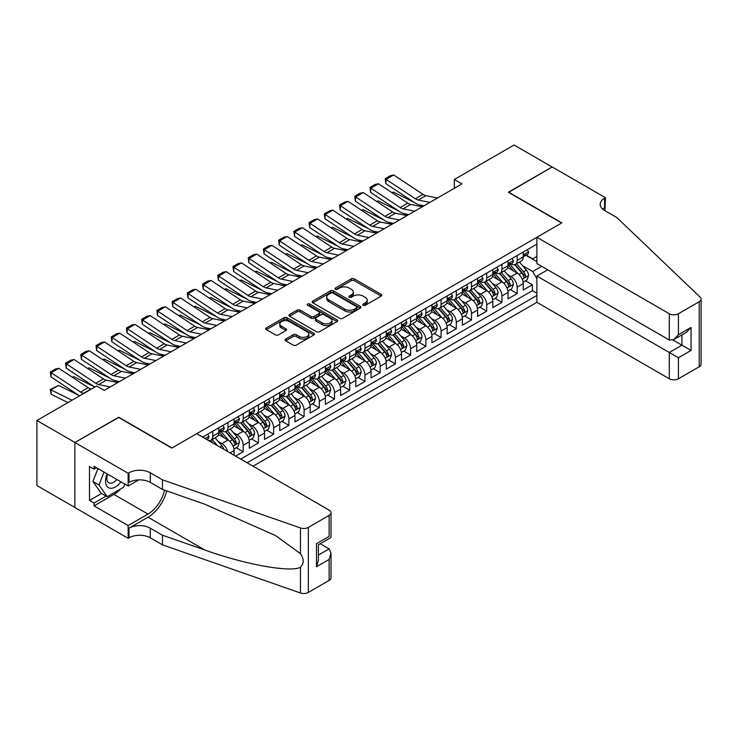 <?xml version="1.0" encoding="UTF-8"?>
<svg xmlns="http://www.w3.org/2000/svg" width="738" height="738" viewBox="0 0 738 738"><rect width="100%" height="100%" fill="white"/><g stroke="black" fill="none" stroke-linecap="round" stroke-linejoin="round"><path stroke-width="1.11" d="M363.188 305.283A1.476 0.858 0 0 0 365.282 305.283L381.149 296.113A2.113 1.218 0 0 0 381.777 295.255A2.113 1.218 0 0 0 381.149 294.388L354.258 278.863A2.113 1.218 0 0 0 351.27 278.863L335.403 288.032A1.476 0.858 0 0 0 334.969 288.632A1.476 0.858 0 0 0 335.403 289.241A1.476 0.858 0 0 0 337.497 289.241L339.545 288.051A6.762 3.902 0 0 1 349.111 288.051L351.353 289.342A6.762 3.902 0 0 1 353.327 292.11A6.762 3.902 0 0 1 351.353 294.868L349.295 296.049A1.476 0.858 0 0 0 348.862 296.658A1.476 0.858 0 0 0 349.295 297.257A1.476 0.858 0 0 0 351.389 297.257L353.437 296.076A6.762 3.902 0 0 1 363.004 296.076L365.245 297.368A6.762 3.902 0 0 1 367.22 300.126A6.762 3.902 0 0 1 365.245 302.884L363.188 304.074A1.476 0.858 0 0 0 362.755 304.674A1.476 0.858 0 0 0 363.188 305.283L363.188 304.074M285.689 339.074A2.113 1.218 0 0 0 285.071 339.932A2.113 1.218 0 0 0 285.689 340.799L293.235 345.153A2.113 1.218 0 0 0 296.224 345.153L313.853 334.978A2.113 1.218 0 0 0 314.471 334.111A2.113 1.218 0 0 0 313.853 333.253L286.962 317.727A2.113 1.218 0 0 0 283.973 317.727L266.344 327.903A2.113 1.218 0 0 0 265.726 328.761A2.113 1.218 0 0 0 266.344 329.628L275.459 334.886A2.113 1.218 0 0 0 278.447 334.886L285.984 330.532A2.113 1.218 0 0 0 286.602 329.674A2.113 1.218 0 0 0 285.984 328.807L281.464 326.196A5.655 3.266 0 0 1 279.813 323.89A5.655 3.266 0 0 1 283.3 320.873A5.655 3.266 0 0 1 289.462 321.584L307.165 331.805A5.655 3.266 0 0 1 308.816 334.111A5.655 3.266 0 0 1 305.329 337.128A5.655 3.266 0 0 1 299.176 336.417L296.224 334.711A2.113 1.218 0 0 0 293.235 334.711L285.689 339.074L285.689 340.799L293.235 336.473L293.235 334.711M118.707 417.468L74.953 442.468L36.9 420.503L36.9 485.53L74.87 507.449M118.707 417.21L171.982 447.966L561.618 223.005L508.344 192.249L552.107 166.991L514.054 145.017L454.313 179.509L454.313 188.301M36.9 420.503L96.641 386.011L104.252 390.402L461.923 183.9L454.313 179.509M339.692 318.327A2.113 1.218 0 0 0 342.681 318.327L360.31 308.152A2.113 1.218 0 0 0 360.928 307.285A2.113 1.218 0 0 0 360.31 306.427L333.419 290.901A2.113 1.218 0 0 0 330.43 290.901L312.801 301.076A2.113 1.218 0 0 0 312.183 301.943A2.113 1.218 0 0 0 312.801 302.801L339.692 318.327M308.244 305.597A1.476 0.858 0 0 1 309.739 305.809L309.739 304.056L337.081 319.84A2.113 1.218 0 0 1 337.7 320.698A2.113 1.218 0 0 1 337.081 321.565L319.453 331.74A2.113 1.218 0 0 1 316.464 331.74L289.573 316.215L289.573 314.489A2.113 1.218 0 0 0 288.955 315.347A2.113 1.218 0 0 0 289.573 316.215M289.573 314.489L297.119 310.135A2.113 1.218 0 0 1 300.108 310.135L311.012 316.427A2.113 1.218 0 0 0 314.001 316.427L319 313.539A2.113 1.218 0 0 0 319.628 312.681A2.113 1.218 0 0 0 319 311.814L307.654 305.255A1.476 0.858 0 0 1 307.22 304.656A1.476 0.858 0 0 1 308.133 303.871A1.476 0.858 0 0 1 309.739 304.056M235.597 456.13L243.208 451.739L236.289 447.745M233.3 432.579L237.119 434.783A8.607 4.972 60 0 1 243.208 445.328L249.296 441.813L249.296 448.224L258.429 442.957L251.501 438.953M248.521 423.787L252.341 425.992A8.607 4.972 60 0 1 258.429 436.536L264.518 433.021L264.518 439.442L273.65 434.165L266.722 430.171M263.743 415.005L267.562 417.21A8.607 4.972 60 0 1 273.65 427.754L279.739 424.239L279.739 430.651L288.872 425.383L281.944 421.38M278.964 406.214L282.783 408.418A8.607 4.972 60 0 1 288.872 418.963L294.96 415.448L294.96 421.868L304.093 416.592L297.165 412.597M294.185 397.422L298.004 399.636A8.607 4.972 60 0 1 304.093 410.18L310.181 406.666L310.181 413.077L319.314 407.8L312.386 403.806M309.406 388.64L313.226 390.845A8.607 4.972 60 0 1 319.314 401.389L325.403 397.874L325.403 404.286L334.535 399.018L327.607 395.014M324.619 379.849L328.447 382.053A8.607 4.972 60 0 1 334.535 392.607L340.624 389.092L340.624 395.503L349.747 390.227L342.829 386.232M339.84 371.066L343.668 373.271A8.607 4.972 60 0 1 349.747 383.815L355.836 380.301L355.836 386.712L364.969 381.445L358.05 377.441M355.061 362.275L358.88 364.48A8.607 4.972 60 0 1 364.969 375.024L371.057 371.509L371.057 377.93L380.19 372.653L373.271 368.659M370.282 353.493L374.101 355.698A8.607 4.972 60 0 1 380.19 366.242L386.278 362.727L386.278 369.138L395.411 363.871L388.483 359.867M385.504 344.701L389.323 346.906A8.607 4.972 60 0 1 395.411 357.45L401.5 353.936L401.5 360.356L410.632 355.079L403.704 351.085M400.725 335.919L404.544 338.124A8.607 4.972 60 0 1 410.632 348.668L416.721 345.153L416.721 351.565L425.854 346.297L418.926 342.294M415.946 327.128L419.765 329.332A8.607 4.972 60 0 1 425.854 339.877L431.942 336.362L431.942 342.783L441.075 337.506L434.147 333.511M431.167 318.336L434.986 320.55A8.607 4.972 60 0 1 441.075 331.094L447.163 327.58L447.163 333.991L456.296 328.714L449.368 324.72M446.389 309.554L450.208 311.759A8.607 4.972 60 0 1 456.296 322.303L462.385 318.788L462.385 325.2L471.517 319.932L464.589 315.929M461.601 300.763L465.429 302.967A8.607 4.972 60 0 1 471.517 313.521L477.606 310.006L477.606 316.418L486.729 311.141L479.811 307.146M476.822 291.98L480.65 294.185A8.607 4.972 60 0 1 486.729 304.729L492.818 301.215L492.818 307.626L501.951 302.359L495.032 298.355M492.043 283.189L495.862 285.394A8.607 4.972 60 0 1 501.951 295.938L508.039 292.423L508.039 298.844L517.172 293.567L517.172 287.156A8.607 4.972 -120 0 0 511.083 276.612L507.264 274.407M510.253 289.573L517.172 293.567M234.075 455.254L234.075 450.595A8.607 4.972 -120 0 0 227.987 440.051L218.577 434.617M227.636 451.536A8.607 4.972 60 0 0 221.898 443.566L218.079 441.361M249.296 441.813A8.607 4.972 -120 0 0 243.208 431.269L233.798 425.835M264.518 433.021A8.607 4.972 -120 0 0 258.429 422.477L249.02 417.044M279.739 424.239A8.607 4.972 -120 0 0 273.65 413.695L264.241 408.262M294.96 415.448A8.607 4.972 -120 0 0 288.872 404.904L279.462 399.47M310.181 406.666A8.607 4.972 -120 0 0 304.093 396.121L294.674 390.679M325.403 397.874A8.607 4.972 -120 0 0 319.314 387.33L309.895 381.897M340.624 389.092A8.607 4.972 -120 0 0 334.535 378.539L325.117 373.105M355.836 380.301A8.607 4.972 -120 0 0 349.747 369.756L340.338 364.323M371.057 371.509A8.607 4.972 -120 0 0 364.969 360.965L355.559 355.531M386.278 362.727A8.607 4.972 -120 0 0 380.19 352.183L370.78 346.749M401.5 353.936A8.607 4.972 -120 0 0 395.411 343.391L386.002 337.958M416.721 345.153A8.607 4.972 -120 0 0 410.632 334.609L401.223 329.176M431.942 336.362A8.607 4.972 -120 0 0 425.854 325.818L416.444 320.384M447.163 327.58A8.607 4.972 -120 0 0 441.075 317.036L431.656 311.593M462.385 318.788A8.607 4.972 -120 0 0 456.296 308.244L446.877 302.811M477.606 310.006A8.607 4.972 -120 0 0 471.517 299.453L462.099 294.019M492.818 301.215A8.607 4.972 -120 0 0 486.729 290.671L477.32 285.237M508.039 292.423A8.607 4.972 -120 0 0 501.951 281.879L492.541 276.446M253.033 466.195L536.886 302.312L669.301 378.76L669.301 352.487L681.93 345.19L681.93 334.904M247.092 462.772L536.886 295.458M536.886 244.14L202.646 437.108M221.824 430.872L221.898 430.918A8.607 4.972 60 0 0 226.206 431.343L232.295 427.828A8.607 4.972 -120 0 0 234.075 423.889L234.075 418.963M237.046 422.081L237.119 422.127A8.607 4.972 60 0 0 241.427 422.551L247.516 419.036A8.607 4.972 -120 0 0 249.296 415.097L249.296 410.18M252.267 413.298L252.341 413.345A8.607 4.972 60 0 0 256.649 413.769L262.737 410.254A8.607 4.972 -120 0 0 264.518 406.306L264.518 401.389M267.479 404.507L267.562 404.553A8.607 4.972 60 0 0 271.87 404.978L277.958 401.463A8.607 4.972 -120 0 0 279.739 397.524L279.739 392.598M282.7 395.716L282.783 395.762A8.607 4.972 60 0 0 287.091 396.195L293.18 392.681A8.607 4.972 -120 0 0 294.96 388.732L294.96 383.815M297.921 386.933L298.004 386.98A8.607 4.972 60 0 0 302.312 387.404L308.392 383.889A8.607 4.972 -120 0 0 310.181 379.95L310.181 375.024M313.143 378.142L313.226 378.188A8.607 4.972 60 0 0 317.524 378.622L323.613 375.107A8.607 4.972 -120 0 0 325.403 371.159L325.403 366.242M328.364 369.36L328.447 369.406A8.607 4.972 60 0 0 332.746 369.83L338.834 366.316A8.607 4.972 -120 0 0 340.624 362.376L340.624 357.45M343.585 360.568L343.668 360.614A8.607 4.972 60 0 0 347.967 361.039L354.055 357.524A8.607 4.972 -120 0 0 355.836 353.585L355.836 348.668M358.806 351.786L358.88 351.832A8.607 4.972 60 0 0 363.188 352.257L369.277 348.742A8.607 4.972 -120 0 0 371.057 344.803L371.057 339.877M374.028 342.995L374.101 343.041A8.607 4.972 60 0 0 378.409 343.465L384.498 339.95A8.607 4.972 -120 0 0 386.278 336.011L386.278 331.094M389.249 334.213L389.323 334.259A8.607 4.972 60 0 0 393.631 334.683L399.719 331.168A8.607 4.972 -120 0 0 401.5 327.22L401.5 322.303M404.461 325.421L404.544 325.467A8.607 4.972 60 0 0 408.852 325.892L414.94 322.377A8.607 4.972 -120 0 0 416.721 318.438L416.721 313.512M419.682 316.63L419.765 316.676A8.607 4.972 60 0 0 424.073 317.109L430.162 313.595A8.607 4.972 -120 0 0 431.942 309.646L431.942 304.729M434.903 307.847L434.986 307.894A8.607 4.972 60 0 0 439.294 308.318L445.374 304.803A8.607 4.972 -120 0 0 447.163 300.864L447.163 295.938M450.125 299.056L450.208 299.102A8.607 4.972 60 0 0 454.507 299.536L460.595 296.021A8.607 4.972 -120 0 0 462.385 292.073L462.385 287.156M465.346 290.274L465.429 290.32A8.607 4.972 60 0 0 469.728 290.744L475.816 287.23A8.607 4.972 -120 0 0 477.606 283.291L477.606 278.364M480.567 281.482L480.65 281.529A8.607 4.972 60 0 0 484.949 281.953L491.038 278.438A8.607 4.972 -120 0 0 492.818 274.499L492.818 269.582M495.788 272.7L495.862 272.746A8.607 4.972 60 0 0 500.17 273.171L506.259 269.656A8.607 4.972 -120 0 0 508.039 265.717L508.039 260.791M240.699 459.082L532.393 290.671L532.393 284.785L523.26 290.052L523.26 283.641A8.607 4.972 -120 0 0 517.172 273.097L507.762 267.663M511.01 263.909L511.083 263.955A8.607 4.972 -120 0 0 515.392 264.379A8.607 4.972 -120 0 0 517.172 260.44L517.172 255.523M515.392 264.379L521.48 260.865A8.607 4.972 -120 0 0 523.26 256.925L523.26 252.009M203.642 437.68L203.642 436.536M212.765 431.269L212.765 436.186A8.607 4.972 60 0 1 210.985 440.125A8.607 4.972 60 0 1 208.337 440.392M210.985 440.125L217.073 436.61A8.607 4.972 -120 0 0 218.854 432.671L218.854 427.754M227.987 422.477L227.987 427.403A8.607 4.972 60 0 1 226.206 431.343M243.208 413.695L243.208 418.612A8.607 4.972 60 0 1 241.427 422.551M258.429 404.904L258.429 409.821A8.607 4.972 60 0 1 256.649 413.769M273.65 396.112L273.65 401.038A8.607 4.972 60 0 1 271.87 404.978M288.872 387.33L288.872 392.247A8.607 4.972 60 0 1 287.091 396.195M304.093 378.539L304.093 383.465A8.607 4.972 60 0 1 302.312 387.404M319.314 369.756L319.314 374.673A8.607 4.972 60 0 1 317.524 378.622M334.535 360.965L334.535 365.891A8.607 4.972 60 0 1 332.746 369.83M349.747 352.183L349.747 357.1A8.607 4.972 60 0 1 347.967 361.039M364.969 343.391L364.969 348.318A8.607 4.972 60 0 1 363.188 352.257M380.19 334.609L380.19 339.526A8.607 4.972 60 0 1 378.409 343.465M395.411 325.818L395.411 330.735A8.607 4.972 60 0 1 393.631 334.683M410.632 317.026L410.632 321.952A8.607 4.972 60 0 1 408.852 325.892M425.854 308.244L425.854 313.161A8.607 4.972 60 0 1 424.073 317.109M441.075 299.453L441.075 304.379A8.607 4.972 60 0 1 439.294 308.318M456.296 290.671L456.296 295.587A8.607 4.972 60 0 1 454.507 299.536M471.517 281.879L471.517 286.805A8.607 4.972 60 0 1 469.728 290.744M486.729 273.097L486.729 278.014A8.607 4.972 60 0 1 484.949 281.953M501.951 264.305L501.951 269.232A8.607 4.972 60 0 1 500.17 273.171M501.951 295.938L501.951 302.359M486.729 304.729L486.729 311.141M471.517 313.521L471.517 319.932M456.296 322.303L456.296 328.714M441.075 331.094L441.075 337.506M425.854 339.877L425.854 346.297M410.632 348.668L410.632 355.079M395.411 357.45L395.411 363.871M380.19 366.242L380.19 372.653M364.969 375.024L364.969 381.445M349.747 383.815L349.747 390.227M334.535 392.607L334.535 399.018M319.314 401.389L319.314 407.8M304.093 410.18L304.093 416.592M288.872 418.963L288.872 425.383M273.65 427.754L273.65 434.165M258.429 436.536L258.429 442.957M243.208 445.328L243.208 451.739M536.886 278.761L532.698 271.51L522.486 265.615M532.698 271.51L541.683 266.326M525.926 255.302L536.886 261.63M526.231 255.127L532.698 258.863L536.886 256.446M525.465 280.781L532.393 284.785M532.393 290.671L536.886 293.263M363.779 305.486L365.245 304.646A6.762 3.902 0 0 0 367.22 301.888L367.22 300.126M353.327 292.11L353.327 293.862A6.762 3.902 0 0 1 351.353 296.621L349.886 297.469M381.149 294.388L381.149 296.113L354.258 280.625A2.113 1.218 0 0 0 351.27 280.625L335.993 289.444M360.282 308.161L333.419 292.654A2.113 1.218 0 0 0 330.43 292.654L312.829 302.82L312.801 301.076M356.574 307.894A1.476 0.858 0 0 0 357.007 307.285A1.476 0.858 0 0 0 356.574 306.685L332.976 293.051A1.476 0.858 0 0 0 330.882 293.051L328.714 294.305A6.762 3.902 0 0 0 326.731 297.063A6.762 3.902 0 0 0 328.714 299.822L344.849 309.139A6.762 3.902 0 0 0 354.415 309.139L356.574 307.894L356.574 309.646A1.476 0.858 0 0 0 357.007 309.047L357.007 307.285M326.731 297.063L326.731 298.825A6.762 3.902 0 0 0 328.714 301.584L328.714 299.822M356.574 309.646L354.415 310.901A6.762 3.902 0 0 1 344.849 310.901L328.714 301.584M289.6 316.233L297.119 311.888L297.119 310.135M319.628 312.681L319.628 314.434A2.113 1.218 0 0 1 319 315.301L314.001 318.189A2.113 1.218 0 0 1 311.012 318.189L300.108 311.888A2.113 1.218 0 0 0 297.119 311.888M309.739 305.809L337.054 321.574M322.331 322.967A5.655 3.266 0 0 0 328.484 323.668A5.655 3.266 0 0 0 331.98 320.652A5.655 3.266 0 0 0 330.32 318.346L324.083 314.748A2.113 1.218 0 0 0 321.095 314.748L316.095 317.635A2.113 1.218 0 0 0 315.477 318.502A2.113 1.218 0 0 0 316.095 319.36L322.331 322.967L322.331 324.72A5.655 3.266 0 0 0 328.484 325.43A5.655 3.266 0 0 0 331.98 322.414L331.98 320.652M315.477 318.502L315.477 320.255A2.113 1.218 0 0 0 316.095 321.122L316.095 319.36M322.331 324.72L316.095 321.122M308.816 334.111L308.816 335.873A5.655 3.266 0 0 1 305.329 338.88A5.655 3.266 0 0 1 299.176 338.179L296.224 336.473A2.113 1.218 0 0 0 293.235 336.473M279.813 323.89L279.813 325.652A5.655 3.266 0 0 0 281.464 327.958L281.464 326.196M285.984 328.807L285.984 330.532L281.464 327.958M313.825 334.987L286.962 319.48A2.113 1.218 0 0 0 283.973 319.48L266.372 329.646M523.131 282.128L527.07 279.859L528.592 275.468A5.701 3.293 -120 0 0 526.369 270.108L519.414 262.064M391.869 192.636L393.428 192.092L414.092 202.295M419.221 204.832L422.699 206.548M518.021 273.65L510.069 264.453M513.5 270.975L508.888 265.634A13.671 7.887 -120 0 0 508.464 265.154M514.617 264.693L521.646 272.839A5.701 3.293 60 0 1 523.685 276.768C524.543 277.912 525.152 277.562 525.511 275.708A5.701 3.293 -120 0 0 523.473 271.778L516.526 263.734M515.032 264.555L522.587 273.309A2.906 1.679 60 0 1 523.316 274.444L525.511 275.708M523.685 276.768L524.1 277.442M393.428 192.092L392.164 192.821M429.876 202.406L418.298 200.026A10.766 6.218 60 0 1 415.411 198.762L386.094 179.389L385.817 183.614L415.134 202.987A16.144 9.317 -120 0 0 419.461 204.887L423.981 205.81M527.292 249.675L528.592 251.916A5.701 3.293 60 0 1 527.412 254.444L524.515 256.114A5.701 3.293 -120 0 0 525.511 254.794L525.391 254.287M437.486 198.015L425.909 195.635A10.766 6.218 60 0 1 423.022 194.371L393.705 174.998L386.094 179.389L385.181 178.697L390.503 175.616L393.705 174.998M523.454 256.381L523.473 256.381A5.701 3.293 -120 0 0 524.515 256.114M524.773 254.37L525.511 254.794C525.152 253.937 524.543 254.287 523.685 255.846A5.701 3.293 60 0 1 523.26 256.658M385.817 183.614L385.181 178.697M107.204 473.925A13.994 8.081 120 0 0 110.488 488.261A13.994 8.081 120 0 0 120.931 481.84M107.674 474.193A9.576 5.526 120 0 0 108.846 482.763A9.576 5.526 120 0 0 110.248 483.196A9.576 5.526 120 0 0 116.853 479.497M124.851 484.11L123.652 487.2L107.222 496.683L101.134 493.168L92.914 481.48L97.923 468.565M107.222 496.683L99.003 484.995L104.012 472.08M92.914 481.48L99.003 484.995M547.688 269.804L536.886 276.04L678.434 357.764L678.434 378.76L699.209 366.768L699.209 301.741A6.457 3.727 0 0 0 701.1 299.102A6.457 3.727 0 0 0 700.168 297.174L616.793 217.516L604.616 210.487A15.064 8.699 180 0 1 600.206 204.334A15.064 8.699 180 0 1 604.616 198.181L605.455 197.701L552.181 166.945L508.574 192.378M536.886 276.04L536.886 302.312M508.574 192.12L561.849 222.876L536.886 237.285L669.301 313.733A6.457 3.727 0 0 0 678.434 313.733L699.209 301.741M605.455 197.701L604.994 210.708M536.886 237.285L536.886 263.558L669.301 340.006L669.301 313.733M701.1 299.102L701.1 364.129A6.457 3.727 180 0 1 699.209 366.768M678.434 378.76A6.457 3.727 180 0 1 669.301 378.76M602.715 209.14A15.064 8.699 180 0 1 604.616 207.802L604.616 198.181M672.955 340.006L691.063 350.467L678.434 357.764M678.434 313.733L678.434 334.738L673.868 339.554L669.301 340.006M678.434 334.738L691.063 327.441L686.497 332.266L673.868 339.554M196.714 433.686L329.13 510.133A6.457 3.727 -0 0 1 331.021 512.772A6.457 3.727 -0 0 1 329.13 515.401L308.355 527.402L308.355 592.43A6.457 3.727 180 0 1 300.449 592.983L162.471 544.847L150.294 537.817A15.064 8.699 -0 0 0 128.984 537.817L128.144 538.297L74.87 507.541L74.87 442.514L118.477 417.339L171.751 448.095L196.714 433.686M162.471 544.847L162.471 535.225L204.777 549.985C245.21 564.561 290.394 572.716 300.449 567.264C304.111 563.509 304.111 558.98 300.449 553.666L275.625 535.622L204.777 504.202L162.471 489.442L150.294 482.412A15.064 8.699 -0 0 0 128.984 482.412L128.984 472.79L128.144 473.27L74.87 442.514M162.471 489.442L162.471 479.82L150.294 472.79A15.064 8.699 -0 0 0 128.984 472.79M204.777 549.985L148.006 517.209L128.984 528.187A15.064 8.699 -0 0 1 150.294 528.187L162.471 535.225M329.13 580.428L329.13 559.432L331.021 553.066L331.021 577.799A6.457 3.727 180 0 1 329.13 580.428L308.355 592.43M300.449 553.666L300.449 527.956L162.471 479.82M120.626 488.943A24.216 13.985 -60 0 1 113.91 494.405L94.049 505.871L94.049 503.058L106.152 496.074M96.484 467.735L94.049 469.137L89.483 466.499L89.483 500.419L94.049 503.058M94.049 469.137L94.049 466.324L128.144 486.01L128.144 473.27M128.144 538.297L128.144 525.557L148.006 514.091A24.216 13.985 120 0 0 164.491 490.143M94.049 505.871L128.144 525.557M320.209 543.74L329.13 548.888L331.021 553.066M148.006 517.209A28.035 16.19 120 0 0 166.751 490.936M138.772 479.875L128.144 486.01M300.449 527.956A6.457 3.727 -0 0 0 308.355 527.402M89.483 500.419L101.586 493.436M329.13 559.432L316.491 566.719L318.392 560.354L318.392 544.792L331.021 537.495L331.021 512.772M316.491 566.719L316.491 543.703C318.954 545.124 318.954 545.124 316.491 543.703L329.13 536.406C331.593 537.827 331.593 537.827 329.13 536.406L329.13 515.401M507.91 290.92L511.849 288.65L513.371 284.25A5.701 3.293 -120 0 0 511.148 278.899L504.192 270.846M376.648 201.419L378.207 200.884L398.871 211.086M404 213.623L407.477 215.339M502.799 282.442L494.857 273.235M498.279 279.757L493.667 274.416A13.671 7.887 -120 0 0 493.242 273.946M499.395 273.475L506.425 281.621A5.701 3.293 60 0 1 508.464 285.551C509.321 286.695 509.93 286.344 510.29 284.499A5.701 3.293 -120 0 0 508.251 280.569L501.305 272.516M499.81 273.346L507.366 282.101A2.906 1.679 60 0 1 508.104 283.235L510.29 284.499M508.464 285.551L508.879 286.224M378.207 200.884L376.943 201.612M492.698 299.711L496.628 297.432L498.15 293.041A5.701 3.293 -120 0 0 495.927 287.682L488.971 279.637M361.435 210.21L362.985 209.666L383.649 219.878M388.778 222.406L392.256 224.121M487.578 291.224L479.635 282.027M483.058 288.549L478.445 283.207A13.671 7.887 -120 0 0 478.021 282.728M484.174 282.267L491.213 290.412A5.701 3.293 60 0 1 493.242 294.342C494.1 295.486 494.709 295.135 495.069 293.281A5.701 3.293 -120 0 0 493.039 289.351L486.084 281.307M484.589 282.137L492.145 290.883A2.906 1.679 60 0 1 492.883 292.017L495.069 293.281M493.242 294.342L493.657 295.016M362.985 209.666L361.721 210.404M477.477 308.493L481.407 306.224L482.929 301.833A5.701 3.293 -120 0 0 480.706 296.473L473.75 288.42M346.214 218.992L347.764 218.457L368.428 228.66M373.566 231.197L377.035 232.913M472.357 300.015L464.414 290.809M467.837 297.331L463.224 291.99A13.671 7.887 -120 0 0 462.8 291.519M468.953 291.058L475.992 299.194A5.701 3.293 60 0 1 478.021 303.124C478.879 304.277 479.488 303.918 479.848 302.073A5.701 3.293 -120 0 0 477.818 298.143L470.862 290.089M469.368 290.92L476.923 299.674A2.906 1.679 60 0 1 477.661 300.809L479.848 302.073M478.021 303.124L478.436 303.807M347.764 218.457L346.5 219.186M462.256 317.285L466.185 315.006L467.707 310.615A5.701 3.293 -120 0 0 465.484 305.264L458.529 297.211M330.993 227.784L332.552 227.249L353.216 237.451M358.345 239.979L361.823 241.695M457.136 308.798L449.193 299.6M452.615 306.122L448.003 300.781A13.671 7.887 -120 0 0 447.579 300.301M453.732 299.84L460.77 307.986A5.701 3.293 60 0 1 462.8 311.916C463.658 313.06 464.267 312.709 464.626 310.864A5.701 3.293 -120 0 0 462.597 306.934L455.641 298.881M454.147 299.711L461.702 308.456A2.906 1.679 60 0 1 462.44 309.591L464.626 310.864M462.8 311.916L463.215 312.589M332.552 227.249L331.279 227.977M414.655 211.197L403.077 208.817A10.766 6.218 60 0 1 400.19 207.553L370.873 188.181L370.596 192.406L399.913 211.778A16.144 9.317 -120 0 0 404.239 213.669L408.76 214.601M512.08 258.466L513.371 260.708A5.701 3.293 60 0 1 512.19 263.226L509.294 264.896A5.701 3.293 -120 0 0 510.29 263.586L510.17 263.079M422.265 206.797L410.688 204.426A10.766 6.218 60 0 1 407.8 203.162L378.483 183.78L370.873 188.181L369.959 187.48L375.282 184.408L378.483 183.78M508.233 265.163L508.251 265.163A5.701 3.293 -120 0 0 509.294 264.896M509.552 263.162L510.29 263.586C509.93 262.728 509.321 263.079 508.464 264.638A5.701 3.293 60 0 1 508.039 265.449M370.596 192.406L369.959 187.48M399.433 219.979L387.856 217.609A10.766 6.218 60 0 1 384.968 216.335L355.651 196.963L355.375 201.188L384.692 220.561A16.144 9.317 -120 0 0 389.018 222.461L393.538 223.383M496.858 267.248L498.15 269.49A5.701 3.293 60 0 1 496.969 272.018L494.073 273.687A5.701 3.293 -120 0 0 495.069 272.368L494.949 271.861M407.044 215.588L395.467 213.208A10.766 6.218 60 0 1 392.579 211.944L363.262 192.572L355.651 196.963L354.738 196.271L360.061 193.19L363.262 192.572M493.012 273.955L493.039 273.955A5.701 3.293 -120 0 0 494.073 273.687M494.331 271.944L495.069 272.368C494.709 271.51 494.1 271.861 493.242 273.429A5.701 3.293 60 0 1 492.818 274.241M355.375 201.188L354.738 196.271M384.221 228.771L372.635 226.391A10.766 6.218 60 0 1 369.747 225.127L340.43 205.754L340.163 209.979L369.48 229.352A16.144 9.317 -120 0 0 373.797 231.243L378.317 232.175M481.637 276.04L482.929 278.281A5.701 3.293 60 0 1 481.748 280.8L478.851 282.469A5.701 3.293 -120 0 0 479.848 281.16L479.728 280.652M391.823 224.37L380.245 222A10.766 6.218 60 0 1 377.358 220.736L348.041 201.363L340.43 205.754L339.517 205.053L344.849 201.981L348.041 201.363M477.79 282.737L477.818 282.737A5.701 3.293 -120 0 0 478.851 282.469M479.11 280.735L479.848 281.16C479.488 280.302 478.879 280.652 478.021 282.211A5.701 3.293 60 0 1 477.606 283.023M340.163 209.979L339.517 205.053M369 237.553L357.413 235.182A10.766 6.218 60 0 1 354.526 233.918L325.209 214.537L324.941 218.762L354.258 238.134A16.144 9.317 -120 0 0 358.585 240.034L363.096 240.957M466.416 284.822L467.707 287.064A5.701 3.293 60 0 1 466.527 289.591L463.639 291.261A5.701 3.293 -120 0 0 464.626 289.942L464.506 289.444M376.611 233.162L365.024 230.782A10.766 6.218 60 0 1 362.137 229.518L332.82 210.145L325.209 214.537L324.296 213.845L329.628 210.764L332.82 210.145M462.569 291.528L462.597 291.528A5.701 3.293 -120 0 0 463.639 291.261M463.888 289.517L464.626 289.942C464.267 289.084 463.658 289.434 462.8 291.003A5.701 3.293 60 0 1 462.385 291.814M324.941 218.762L324.296 213.845M447.034 326.067L450.964 323.798L452.486 319.406A5.701 3.293 -120 0 0 450.263 314.047L443.317 305.993M315.772 236.566L317.331 236.031L337.995 246.234M343.124 248.771L346.602 250.486M441.924 317.589L433.972 308.383M437.394 314.905L432.782 309.563A13.671 7.887 -120 0 0 432.357 309.093M438.51 308.632L445.549 316.768A5.701 3.293 60 0 1 447.579 320.698C448.436 321.851 449.045 321.5 449.405 319.646A5.701 3.293 -120 0 0 447.376 315.716L440.42 307.663M438.925 308.493L446.49 317.248A2.906 1.679 60 0 1 447.219 318.382L449.405 319.646M447.579 320.698L447.994 321.381M317.331 236.031L316.067 236.76M353.779 246.344L342.192 243.964A10.766 6.218 60 0 1 339.314 242.701L309.988 223.328L309.72 227.553L339.037 246.926A16.144 9.317 -120 0 0 343.364 248.826L347.875 249.748M451.195 293.613L452.486 295.855A5.701 3.293 60 0 1 451.305 298.373L448.418 300.043A5.701 3.293 -120 0 0 449.405 298.733L449.285 298.226M361.389 241.944L349.803 239.573A10.766 6.218 60 0 1 346.915 238.309L317.598 218.937L309.988 223.328L309.074 222.627L314.406 219.555L317.598 218.937M447.348 300.311L447.376 300.311A5.701 3.293 -120 0 0 448.418 300.043M448.676 298.309L449.405 298.733C449.045 297.875 448.436 298.226 447.579 299.785A5.701 3.293 60 0 1 447.163 300.597M309.72 227.553L309.074 222.627M431.813 334.858L435.743 332.589L437.265 328.189A5.701 3.293 -120 0 0 435.051 322.838L428.095 314.785M300.55 245.357L302.11 244.822L322.774 255.025M327.903 257.553L331.38 259.278M426.702 326.371L418.75 317.174M422.173 323.696L417.56 318.355A13.671 7.887 -120 0 0 417.136 317.875M423.298 317.414L430.328 325.559A5.701 3.293 60 0 1 432.357 329.489C433.215 330.633 433.824 330.283 434.184 328.438A5.701 3.293 -120 0 0 432.154 324.508L425.199 316.454M423.704 317.285L431.269 326.03A2.906 1.679 60 0 1 431.998 327.174L434.184 328.438M432.357 329.489L432.772 330.163M302.11 244.822L300.846 245.551M338.558 255.127L326.971 252.756A10.766 6.218 60 0 1 324.093 251.492L294.776 232.11L294.499 236.335L323.816 255.717A16.144 9.317 -120 0 0 328.142 257.608L332.654 258.54M435.974 302.396L437.265 304.637A5.701 3.293 60 0 1 436.084 307.165L433.197 308.835A5.701 3.293 -120 0 0 434.184 307.525L434.064 307.017M346.168 250.736L334.582 248.355A10.766 6.218 60 0 1 331.703 247.092L302.386 227.719L294.776 232.11L293.853 231.418L299.185 228.346L302.386 227.719M432.136 309.102L432.154 309.102A5.701 3.293 -120 0 0 433.197 308.835M433.455 307.091L434.184 307.525C433.833 306.657 433.224 307.008 432.357 308.576A5.701 3.293 60 0 1 431.942 309.388M294.499 236.335L293.853 231.418M416.592 343.64L420.522 341.371L422.044 336.98A5.701 3.293 -120 0 0 419.83 331.62L412.874 323.567M285.329 254.14L286.888 253.604L307.552 263.807M312.681 266.344L316.159 268.06M411.481 335.163L403.529 325.956M406.952 332.487L402.339 327.146A13.671 7.887 -120 0 0 401.915 326.666M408.077 326.205L415.107 334.351A5.701 3.293 60 0 1 417.145 338.272C418.003 339.425 418.612 339.074 418.972 337.22A5.701 3.293 -120 0 0 416.933 333.29L409.977 325.237M408.492 326.067L416.048 334.821A2.906 1.679 60 0 1 416.776 335.956L418.972 337.22M417.145 338.272L417.56 338.954M286.888 253.604L285.624 254.333M323.336 263.918L311.75 261.538A10.766 6.218 60 0 1 308.871 260.274L279.554 240.902L279.278 245.127L308.595 264.499A16.144 9.317 -120 0 0 312.921 266.4L317.432 267.322M420.752 311.187L422.044 313.429A5.701 3.293 60 0 1 420.863 315.947L417.976 317.617A5.701 3.293 -120 0 0 418.972 316.307L418.852 315.799M330.947 259.527L319.36 257.147A10.766 6.218 60 0 1 316.482 255.883L287.165 236.511L279.554 240.902L278.641 240.21L283.964 237.129L287.165 236.511M416.915 317.884L416.933 317.884A5.701 3.293 -120 0 0 417.976 317.617M418.234 315.882L418.972 316.307C418.612 315.449 418.003 315.799 417.145 317.358A5.701 3.293 60 0 1 416.721 318.17M279.278 245.127L278.641 240.21M401.371 352.432L405.31 350.163L406.822 345.762A5.701 3.293 -120 0 0 404.608 340.412L397.653 332.358M270.108 262.931L271.667 262.396L292.331 272.599M297.46 275.136L300.938 276.851M396.26 343.954L388.308 334.748M391.74 341.27L387.127 335.928A13.671 7.887 -120 0 0 386.703 335.458M392.856 334.987L399.885 343.133A5.701 3.293 60 0 1 401.924 347.063C402.782 348.207 403.391 347.856 403.751 346.011A5.701 3.293 -120 0 0 401.712 342.081L394.756 334.028M393.271 334.858L400.826 343.604A2.906 1.679 60 0 1 401.555 344.747L403.751 346.011M401.924 347.063L402.339 347.736M271.667 262.396L270.403 263.125M308.115 272.7L296.528 270.329A10.766 6.218 60 0 1 293.65 269.066L264.333 249.693L264.056 253.909L293.373 273.291A16.144 9.317 -120 0 0 297.7 275.182L302.22 276.113M405.531 319.978L406.822 322.211A5.701 3.293 60 0 1 405.651 324.738L402.754 326.408A5.701 3.293 -120 0 0 403.751 325.098L403.631 324.591M315.726 268.309L304.139 265.938A10.766 6.218 60 0 1 301.261 264.674L271.944 245.293L264.333 249.693L263.42 248.992L268.743 245.92L271.944 245.293M401.693 326.676L401.712 326.676A5.701 3.293 -120 0 0 402.754 326.408M403.013 324.674L403.751 325.098C403.391 324.231 402.782 324.591 401.924 326.15A5.701 3.293 60 0 1 401.5 326.962M264.056 253.909L263.42 248.992M386.149 361.214L390.088 358.945L391.61 354.554A5.701 3.293 -120 0 0 389.387 349.194L382.432 341.15M254.887 271.722L256.446 271.178L277.11 281.381M282.239 283.918L285.717 285.634M381.039 352.736L373.087 343.539M376.518 350.061L371.906 344.72A13.671 7.887 -120 0 0 371.482 344.24M377.635 343.779L384.664 351.925A5.701 3.293 60 0 1 386.703 355.854C387.561 356.998 388.17 356.648 388.529 354.793A5.701 3.293 -120 0 0 386.491 350.864L379.544 342.819M378.05 343.64L385.605 352.395A2.906 1.679 60 0 1 386.334 353.53L388.529 354.793M386.703 355.854L387.118 356.528M256.446 271.178L255.182 271.907M292.894 281.492L281.316 279.112A10.766 6.218 60 0 1 278.429 277.848L249.112 258.475L248.835 262.7L278.152 282.073A16.144 9.317 -120 0 0 282.479 283.973L286.999 284.896M390.31 328.761L391.61 331.002A5.701 3.293 60 0 1 390.43 333.53L387.533 335.2A5.701 3.293 -120 0 0 388.529 333.88L388.409 333.373M300.504 277.101L288.927 274.721A10.766 6.218 60 0 1 286.04 273.457L256.723 254.084L249.112 258.475L248.199 257.783L253.521 254.702L256.723 254.084M386.472 335.467L386.491 335.467A5.701 3.293 -120 0 0 387.533 335.2M387.791 333.456L388.529 333.88C388.17 333.022 387.561 333.373 386.703 334.932A5.701 3.293 60 0 1 386.278 335.744M248.835 262.7L248.199 257.783M370.928 370.006L374.867 367.736L376.389 363.336A5.701 3.293 -120 0 0 374.166 357.985L367.21 349.932M239.666 280.505L241.225 279.97L261.889 290.172M267.018 292.709L270.495 294.425M365.817 361.528L357.875 352.321M361.297 358.843L356.685 353.502A13.671 7.887 -120 0 0 356.26 353.032M362.413 352.561L369.443 360.707A5.701 3.293 60 0 1 371.482 364.637C372.339 365.78 372.948 365.43 373.308 363.585A5.701 3.293 -120 0 0 371.269 359.655L364.323 351.602M362.828 352.432L370.384 361.186A2.906 1.679 60 0 1 371.122 362.321L373.308 363.585M371.482 364.637L371.897 365.31M241.225 279.97L239.961 280.698M277.673 290.283L266.095 287.903A10.766 6.218 60 0 1 263.208 286.639L233.891 267.267L233.614 271.492L262.931 290.864A16.144 9.317 -120 0 0 267.257 292.755L271.778 293.687M375.098 337.552L376.389 339.794A5.701 3.293 60 0 1 375.208 342.312L372.312 343.982A5.701 3.293 -120 0 0 373.308 342.672L373.188 342.164M285.283 285.883L273.706 283.512A10.766 6.218 60 0 1 270.818 282.248L241.501 262.866L233.891 267.267L232.977 266.566L238.3 263.494L241.501 262.866M371.251 344.249L371.269 344.249A5.701 3.293 -120 0 0 372.312 343.982M372.57 342.248L373.308 342.672C372.948 341.814 372.339 342.164 371.482 343.724A5.701 3.293 60 0 1 371.057 344.535M233.614 271.492L232.977 266.566M355.716 378.797L359.646 376.518L361.168 372.127A5.701 3.293 -120 0 0 358.945 366.768L351.989 358.723M224.453 289.296L226.003 288.752L246.667 298.964M251.796 301.491L255.274 303.207M350.596 370.31L342.653 361.113M346.076 367.635L341.463 362.293A13.671 7.887 -120 0 0 341.039 361.814M347.192 361.352L354.231 369.498A5.701 3.293 60 0 1 356.26 373.428C357.118 374.572 357.727 374.221 358.087 372.367A5.701 3.293 -120 0 0 356.057 368.437L349.102 360.393M347.607 361.223L355.163 369.969A2.906 1.679 60 0 1 355.901 371.103L358.087 372.367M356.26 373.428L356.675 374.101M226.003 288.752L224.739 289.49M262.451 299.065L250.874 296.694A10.766 6.218 60 0 1 247.986 295.421L218.669 276.049L218.393 280.274L247.71 299.646A16.144 9.317 -120 0 0 252.036 301.547L256.556 302.469M359.876 346.334L361.168 348.576A5.701 3.293 60 0 1 359.987 351.103L357.091 352.773A5.701 3.293 -120 0 0 358.087 351.454L357.967 350.947M270.062 294.674L258.484 292.294A10.766 6.218 60 0 1 255.597 291.03L226.28 271.658L218.669 276.049L217.756 275.357L223.079 272.276L226.28 271.658M356.03 353.041L356.057 353.041A5.701 3.293 -120 0 0 357.091 352.773M357.349 351.03L358.087 351.454C357.727 350.596 357.118 350.947 356.26 352.515A5.701 3.293 60 0 1 355.836 353.327M218.393 280.274L217.756 275.357M340.495 387.579L344.425 385.31L345.947 380.919A5.701 3.293 -120 0 0 343.724 375.559L336.768 367.506M209.232 298.078L210.782 297.543L231.446 307.746M236.584 310.283L240.053 311.999M335.375 379.101L327.432 369.895M330.855 376.417L326.242 371.076A13.671 7.887 -120 0 0 325.818 370.605M331.971 370.144L339.01 378.28A5.701 3.293 60 0 1 341.039 382.21C341.897 383.363 342.506 383.004 342.866 381.159A5.701 3.293 -120 0 0 340.836 377.229L333.88 369.175M332.386 370.006L339.941 378.76A2.906 1.679 60 0 1 340.679 379.895L342.866 381.159M341.039 382.21L341.454 382.893M210.782 297.543L209.518 298.272M247.239 307.857L235.653 305.477A10.766 6.218 60 0 1 232.765 304.213L203.448 284.84L203.171 289.065L232.498 308.438A16.144 9.317 -120 0 0 236.815 310.329L241.335 311.261M344.655 355.126L345.947 357.367A5.701 3.293 60 0 1 344.766 359.886L341.869 361.555A5.701 3.293 -120 0 0 342.866 360.245L342.746 359.738M254.841 303.456L243.263 301.086A10.766 6.218 60 0 1 240.376 299.822L211.059 280.449L203.448 284.84L202.535 284.139L207.867 281.067L211.059 280.449M340.808 361.823L340.836 361.823A5.701 3.293 -120 0 0 341.869 361.555M342.128 359.821L342.866 360.245C342.506 359.388 341.897 359.738 341.039 361.297A5.701 3.293 60 0 1 340.624 362.109M203.171 289.065L202.535 284.139M325.274 396.371L329.203 394.092L330.725 389.701A5.701 3.293 -120 0 0 328.502 384.35L321.547 376.297M194.011 306.87L195.57 306.335L216.234 316.537M221.363 319.065L224.832 320.781M320.154 387.884L312.211 378.686M315.633 385.208L311.021 379.867A13.671 7.887 -120 0 0 310.597 379.387M316.75 378.926L323.788 387.072A5.701 3.293 60 0 1 325.818 391.002C326.676 392.146 327.285 391.795 327.644 389.95A5.701 3.293 -120 0 0 325.615 386.02L318.659 377.967M317.165 378.797L324.72 387.542A2.906 1.679 60 0 1 325.458 388.677L327.644 389.95M325.818 391.002L326.233 391.675M195.57 306.335L194.297 307.063M232.018 316.639L220.431 314.268A10.766 6.218 60 0 1 217.544 313.004L188.227 293.623L187.959 297.848L217.276 317.22A16.144 9.317 -120 0 0 221.603 319.12L226.114 320.043M329.434 363.908L330.725 366.149A5.701 3.293 60 0 1 329.545 368.677L326.657 370.347A5.701 3.293 -120 0 0 327.644 369.028L327.524 368.53M239.629 312.248L228.042 309.868A10.766 6.218 60 0 1 225.155 308.604L195.838 289.231L188.227 293.623L187.314 292.931L192.646 289.849L195.838 289.231M325.587 370.614L325.615 370.614A5.701 3.293 -120 0 0 326.657 370.347M326.906 368.603L327.644 369.028C327.285 368.17 326.676 368.52 325.818 370.089A5.701 3.293 60 0 1 325.403 370.9M187.959 297.848L187.314 292.931M310.052 405.153L313.982 402.883L315.504 398.492A5.701 3.293 -120 0 0 313.281 393.133L306.335 385.079M178.79 315.652L180.349 315.117L201.013 325.32M206.142 327.856L209.62 329.572M304.942 396.675L296.99 387.468M300.412 393.991L295.8 388.649A13.671 7.887 -120 0 0 295.375 388.179M301.528 387.718L308.567 395.854A5.701 3.293 60 0 1 310.597 399.784C311.454 400.937 312.063 400.586 312.423 398.732A5.701 3.293 -120 0 0 310.394 394.802L303.438 386.749M301.943 387.579L309.508 396.334A2.906 1.679 60 0 1 310.237 397.468L312.423 398.732M310.597 399.784L311.012 400.466M180.349 315.117L179.085 315.846M216.797 325.43L205.21 323.05A10.766 6.218 60 0 1 202.332 321.786L173.006 302.414L172.738 306.639L202.055 326.011A16.144 9.317 -120 0 0 206.382 327.912L210.893 328.834M314.213 372.699L315.504 374.941A5.701 3.293 60 0 1 314.323 377.459L311.436 379.129A5.701 3.293 -120 0 0 312.423 377.819L312.303 377.312M224.407 321.03L212.821 318.659A10.766 6.218 60 0 1 209.933 317.395L180.616 298.023L173.006 302.414L172.092 301.713L177.424 298.641L180.616 298.023M310.366 379.397L310.394 379.397A5.701 3.293 -120 0 0 311.436 379.129M311.694 377.395L312.423 377.819C312.063 376.961 311.454 377.312 310.597 378.871A5.701 3.293 60 0 1 310.181 379.683M172.738 306.639L172.092 301.713M294.831 413.944L298.761 411.675L300.283 407.275A5.701 3.293 -120 0 0 298.06 401.924L291.113 393.871M163.568 324.443L165.127 323.908L185.792 334.111M190.921 336.639L194.398 338.364M289.72 405.457L281.768 396.26M285.191 402.782L280.578 397.441A13.671 7.887 -120 0 0 280.154 396.961M286.316 396.5L293.346 404.645A5.701 3.293 60 0 1 295.375 408.575C296.233 409.719 296.842 409.369 297.202 407.524A5.701 3.293 -120 0 0 295.172 403.594L288.217 395.54M286.722 396.371L294.287 405.116A2.906 1.679 60 0 1 295.016 406.26L297.202 407.524M295.375 408.575L295.79 409.249M165.127 323.908L163.864 324.637M201.575 334.213L189.989 331.842A10.766 6.218 60 0 1 187.111 330.578L157.794 311.196L157.517 315.421L186.834 334.803A16.144 9.317 -120 0 0 191.16 336.694L195.671 337.626M298.991 381.481L300.283 383.723A5.701 3.293 60 0 1 299.102 386.251L296.215 387.92A5.701 3.293 -120 0 0 297.202 386.601L297.082 386.103M209.186 329.821L197.599 327.441A10.766 6.218 60 0 1 194.721 326.178L165.404 306.805L157.794 311.196L156.871 310.504L162.203 307.432L165.404 306.805M295.154 388.188L295.172 388.188A5.701 3.293 -120 0 0 296.215 387.92M296.473 386.177L297.202 386.601C296.851 385.743 296.242 386.094 295.375 387.662A5.701 3.293 60 0 1 294.96 388.474M157.517 315.421L156.871 310.504M279.61 422.726L283.54 420.457L285.062 416.066A5.701 3.293 -120 0 0 282.848 410.706L275.892 402.653M148.347 333.225L149.906 332.69L170.57 342.893M175.699 345.43L179.177 347.146M274.499 414.249L266.547 405.042M269.97 411.573L265.357 406.232A13.671 7.887 -120 0 0 264.933 405.752M271.095 405.291L278.125 413.437A5.701 3.293 60 0 1 280.163 417.357C281.021 418.511 281.63 418.16 281.99 416.306A5.701 3.293 -120 0 0 279.951 412.376L272.995 404.323M271.51 405.153L279.065 413.907A2.906 1.679 60 0 1 279.794 415.042L281.99 416.306M280.163 417.357L280.578 418.04M149.906 332.69L148.642 333.419M186.354 343.004L174.768 340.624A10.766 6.218 60 0 1 171.889 339.36L142.572 319.988L142.296 324.213L171.613 343.585A16.144 9.317 -120 0 0 175.939 345.485L180.45 346.408M283.77 390.273L285.062 392.515A5.701 3.293 60 0 1 283.881 395.033L280.994 396.703A5.701 3.293 -120 0 0 281.99 395.393L281.87 394.885M193.965 338.613L182.378 336.233A10.766 6.218 60 0 1 179.5 334.969L150.183 315.596L142.572 319.988L141.659 319.296L146.982 316.215L150.183 315.596M279.933 396.97L279.951 396.97A5.701 3.293 -120 0 0 280.994 396.703M281.252 394.968L281.99 395.393C281.63 394.535 281.021 394.885 280.163 396.444A5.701 3.293 60 0 1 279.739 397.256M142.296 324.213L141.659 319.296M264.389 431.518L268.328 429.248L269.84 424.848A5.701 3.293 -120 0 0 267.626 419.498L260.671 411.444M133.126 342.017L134.685 341.482L155.349 351.685M160.478 354.222L163.956 355.937M259.278 423.04L251.326 413.834M254.758 420.356L250.145 415.014A13.671 7.887 -120 0 0 249.721 414.544M255.874 414.073L262.903 422.219A5.701 3.293 60 0 1 264.942 426.149C265.8 427.293 266.409 426.942 266.769 425.097A5.701 3.293 -120 0 0 264.73 421.167L257.774 413.114M256.289 413.944L263.844 422.69A2.906 1.679 60 0 1 264.573 423.833L266.769 425.097M264.942 426.149L265.357 426.822M134.685 341.482L133.421 342.211M171.133 351.786L159.546 349.415A10.766 6.218 60 0 1 156.668 348.151L127.351 328.779L127.074 332.995L156.391 352.377A16.144 9.317 -120 0 0 160.718 354.268L165.238 355.199M268.549 399.064L269.84 401.297A5.701 3.293 60 0 1 268.669 403.824L265.772 405.494A5.701 3.293 -120 0 0 266.769 404.184L266.649 403.677M178.744 347.395L167.157 345.024A10.766 6.218 60 0 1 164.279 343.76L134.962 324.379L127.351 328.779L126.438 328.078L131.761 325.006L134.962 324.379M264.711 405.762L264.73 405.762A5.701 3.293 -120 0 0 265.772 405.494M266.031 403.76L266.769 404.184C266.409 403.317 265.8 403.677 264.942 405.236A5.701 3.293 60 0 1 264.518 406.048M127.074 332.995L126.438 328.078M249.167 440.3L253.106 438.031L254.628 433.64A5.701 3.293 -120 0 0 252.405 428.28L245.45 420.236M117.905 350.808L119.464 350.264L140.128 360.467M145.257 363.004L148.735 364.72M244.057 431.822L236.105 422.625M239.536 429.147L234.924 423.806A13.671 7.887 -120 0 0 234.499 423.326M240.653 422.865L247.682 431.01A5.701 3.293 60 0 1 249.721 434.94C250.579 436.084 251.188 435.734 251.547 433.879A5.701 3.293 -120 0 0 249.509 429.95L242.562 421.905M241.068 422.726L248.623 431.481A2.906 1.679 60 0 1 249.352 432.616L251.547 433.879M249.721 434.94L250.136 435.614M119.464 350.264L118.2 350.993M155.912 360.578L144.334 358.198A10.766 6.218 60 0 1 141.447 356.934L112.13 337.561L111.853 341.786L141.17 361.159A16.144 9.317 -120 0 0 145.497 363.059L150.017 363.982M253.328 407.846L254.628 410.088A5.701 3.293 60 0 1 253.448 412.616L250.551 414.286A5.701 3.293 -120 0 0 251.547 412.966L251.427 412.459M163.522 356.186L151.945 353.806A10.766 6.218 60 0 1 149.058 352.543L119.741 333.17L112.13 337.561L111.217 336.869L116.539 333.788L119.741 333.17M249.49 414.553L249.509 414.553A5.701 3.293 -120 0 0 250.551 414.286M250.809 412.542L251.547 412.966C251.188 412.108 250.579 412.459 249.721 414.018A5.701 3.293 60 0 1 249.296 414.83M111.853 341.786L111.217 336.869M233.946 449.091L237.885 446.822L239.407 442.422A5.701 3.293 -120 0 0 237.184 437.071L230.228 429.018M102.683 359.591L104.242 359.055L124.907 369.258M130.036 371.795L133.513 373.511M228.835 440.614L220.883 431.407M224.315 437.929L219.703 432.588A13.671 7.887 -120 0 0 219.278 432.117M225.431 431.647L232.461 439.793A5.701 3.293 60 0 1 234.499 443.722C235.357 444.866 235.966 444.516 236.326 442.671A5.701 3.293 -120 0 0 234.287 438.741L227.341 430.688M225.846 431.518L233.402 440.272A2.906 1.679 60 0 1 234.14 441.407L236.326 442.671M234.499 443.722L234.915 444.396M104.242 359.055L102.979 359.784M140.69 369.36L129.113 366.989A10.766 6.218 60 0 1 126.226 365.725L96.909 346.353L96.632 350.578L125.949 369.95A16.144 9.317 -120 0 0 130.275 371.841L134.796 372.773M238.116 416.638L239.407 418.88A5.701 3.293 60 0 1 238.226 421.398L235.33 423.068A5.701 3.293 -120 0 0 236.326 421.758L236.206 421.25M148.301 364.969L136.724 362.598A10.766 6.218 60 0 1 133.836 361.334L104.519 341.952L96.909 346.353L95.995 345.652L101.318 342.58L104.519 341.952M234.269 423.335L234.287 423.335A5.701 3.293 -120 0 0 235.33 423.068M235.588 421.333L236.326 421.758C235.966 420.9 235.357 421.25 234.499 422.809A5.701 3.293 60 0 1 234.075 423.621M96.632 350.578L95.995 345.652M223.891 449.368A5.701 3.293 -120 0 0 221.963 445.853L215.007 437.809M87.471 368.382L89.021 367.838L109.685 378.05M114.814 380.577L118.292 382.293M217.461 445.66L212.12 439.479M210.625 440.309L213.051 443.114M210.21 440.438L212 442.505M89.021 367.838L87.757 368.576M125.469 378.151L113.892 375.78A10.766 6.218 60 0 1 111.004 374.507L81.687 355.135L81.411 359.36L110.728 378.732A16.144 9.317 -120 0 0 115.054 380.633L119.574 381.555M222.894 425.42L224.186 427.662A5.701 3.293 60 0 1 223.005 430.189L220.108 431.859A5.701 3.293 -120 0 0 221.105 430.54L220.985 430.033M133.08 373.76L121.502 371.38A10.766 6.218 60 0 1 118.615 370.116L89.298 350.744L81.687 355.135L80.774 354.443L86.097 351.362L89.298 350.744M219.048 432.127L219.075 432.127A5.701 3.293 -120 0 0 220.108 431.859M220.367 430.116L221.105 430.54C220.745 429.682 220.136 430.033 219.278 431.601A5.701 3.293 60 0 1 218.854 432.413M81.411 359.36L80.774 354.443M72.25 377.164L73.8 376.629L94.464 386.832M73.8 376.629L72.536 377.358M110.257 386.943L98.671 384.563A10.766 6.218 60 0 1 95.783 383.299L66.466 363.926L66.189 368.151L94.815 387.063M207.673 434.212L208.965 436.453A5.701 3.293 60 0 1 207.784 438.972L206.834 439.525M117.859 382.542L106.281 380.171A10.766 6.218 60 0 1 103.394 378.908L74.077 359.526L66.466 363.926L65.553 363.225L70.885 360.153L74.077 359.526M66.189 368.151L65.553 363.225M58.588 385.421L50.977 389.812L51.245 394.35L50.221 389.535L58.588 385.421L79.252 395.623M50.221 389.535L72.038 400.217M67.924 402.588L51.245 394.35M83.8 393.419L83.449 393.354A10.766 6.218 60 0 1 80.562 392.09L51.245 372.708L50.977 376.934L79.593 395.854M91.411 389.027L91.06 388.954A10.766 6.218 60 0 1 88.173 387.69L58.855 368.317L51.245 372.708L50.332 372.017L55.664 368.935L58.855 368.317M50.977 376.934L50.332 372.017M221.898 443.566L227.987 440.051M237.119 434.783L243.208 431.269M252.341 425.992L258.429 422.477M267.562 417.21L273.65 413.695M282.783 408.418L288.872 404.904M298.004 399.636L304.093 396.121M313.226 390.845L319.314 387.33M328.447 382.053L334.535 378.539M343.668 373.271L349.747 369.756M358.88 364.48L364.969 360.965M374.101 355.698L380.19 352.183M389.323 346.906L395.411 343.391M404.544 338.124L410.632 334.609M419.765 329.332L425.854 325.818M434.986 320.55L441.075 317.036M450.208 311.759L456.296 308.244M465.429 302.967L471.517 299.453M480.65 294.185L486.729 290.671M495.862 285.394L501.951 281.879M511.083 276.612L517.172 273.097M517.172 260.44L523.26 256.925M212.765 436.186L218.854 432.671M227.987 427.403L234.075 423.889M243.208 418.612L249.296 415.097M258.429 409.821L264.518 406.306M273.65 401.038L279.739 397.524M288.872 392.247L294.96 388.732M304.093 383.465L310.181 379.95M319.314 374.673L325.403 371.159M334.535 365.891L340.624 362.376M349.747 357.1L355.836 353.585M364.969 348.318L371.057 344.803M380.19 339.526L386.278 336.011M395.411 330.735L401.5 327.22M410.632 321.952L416.721 318.438M425.854 313.161L431.942 309.646M441.075 304.379L447.163 300.864M456.296 295.587L462.385 292.073M471.517 286.805L477.606 283.291M486.729 278.014L492.818 274.499M501.951 269.232L508.039 265.717M517.172 287.156L523.26 283.641M230.044 452.929L234.075 450.595M365.245 304.646L365.245 302.884M349.295 297.257L349.295 296.049M351.353 296.621L351.353 294.868M335.403 289.241L335.403 288.032M351.27 280.625L351.27 278.863M354.258 280.625L354.258 278.863M330.43 292.654L330.43 290.901M333.419 292.654L333.419 290.901M360.31 308.152L360.31 306.427M344.849 310.901L344.849 309.139M354.415 310.901L354.415 309.139M300.108 311.888L300.108 310.135M311.012 318.189L311.012 316.427M314.001 318.189L314.001 316.427M319 315.301L319 313.539M337.081 321.565L337.081 319.84M296.224 336.473L296.224 334.711M299.176 338.179L299.176 336.417M266.344 329.628L266.344 327.903M283.973 319.48L283.973 317.727M286.962 319.48L286.962 317.727M313.853 334.978L313.853 333.253M522.264 279.204L528.556 275.578M523.473 271.778L526.369 270.108M518.925 274.407L521.646 272.839M528.556 251.852L523.26 254.905M418.298 200.026L425.909 195.635M415.411 198.762L423.022 194.371M691.063 327.441L691.063 350.467M150.294 482.412L150.294 472.79M150.294 528.187L150.294 537.817M300.449 592.983L300.449 567.264M128.984 528.187L128.984 537.817M113.91 494.405L148.006 514.091M318.392 555.087L329.13 548.888M507.043 287.995L513.334 284.361M508.251 280.569L511.148 278.899M503.713 283.189L506.425 281.621M491.822 296.777L498.113 293.152M493.039 289.351L495.927 287.682M488.491 291.98L491.213 290.412M476.6 305.569L482.892 301.943M477.818 298.143L480.706 296.473M473.27 300.772L475.992 299.194M461.388 314.36L467.671 310.726M462.597 306.934L465.484 305.264M458.049 309.554L460.77 307.986M513.334 260.634L508.039 263.687M403.077 208.817L410.688 204.426M400.19 207.553L407.8 203.162M498.113 269.425L492.818 272.479M387.856 217.609L395.467 213.208M384.968 216.335L392.579 211.944M482.892 278.217L477.606 281.27M372.635 226.391L380.245 222M369.747 225.127L377.358 220.736M467.671 286.999L462.385 290.052M357.413 235.182L365.024 230.782M354.526 233.918L362.137 229.518M446.167 323.143L452.449 319.517M447.376 315.716L450.263 314.047M442.828 318.346L445.549 316.768M452.449 295.79L447.163 298.844M342.192 243.964L349.803 239.573M339.314 242.701L346.915 238.309M430.946 331.934L437.228 328.299M432.154 324.508L435.051 322.838M427.606 327.128L430.328 325.559M437.228 304.573L431.942 307.626M326.971 252.756L334.582 248.355M324.093 251.492L331.703 247.092M415.725 340.716L422.007 337.091M416.933 333.29L419.83 331.62M412.385 335.919L415.107 334.351M422.007 313.364L416.721 316.418M311.75 261.538L319.36 257.147M308.871 260.274L316.482 255.883M400.503 349.508L406.786 345.873M401.712 342.081L404.608 340.412M397.164 344.701L399.885 343.133M406.786 322.146L401.5 325.2M296.528 270.329L304.139 265.938M293.65 269.066L301.261 264.674M385.282 358.29L391.574 354.664M386.491 350.864L389.387 349.194M381.943 353.493L384.664 351.925M391.574 330.938L386.278 333.991M281.316 279.112L288.927 274.721M278.429 277.848L286.04 273.457M370.061 367.081L376.352 363.447M371.269 359.655L374.166 357.985M366.731 362.275L369.443 360.707M376.352 339.72L371.057 342.773M266.095 287.903L273.706 283.512M263.208 286.639L270.818 282.248M354.84 375.863L361.131 372.238M356.057 368.437L358.945 366.768M351.509 371.066L354.231 369.498M361.131 348.511L355.836 351.565M250.874 296.694L258.484 292.294M247.986 295.421L255.597 291.03M339.618 384.655L345.91 381.029M340.836 377.229L343.724 375.559M336.288 379.858L339.01 378.28M345.91 357.303L340.624 360.356M235.653 305.477L243.263 301.086M232.765 304.213L240.376 299.822M324.397 393.446L330.689 389.812M325.615 386.02L328.502 384.35M321.067 388.64L323.788 387.072M330.689 366.085L325.403 369.138M220.431 314.268L228.042 309.868M217.544 313.004L225.155 308.604M309.185 402.228L315.467 398.603M310.394 394.802L313.281 393.133M305.846 397.431L308.567 395.854M315.467 374.876L310.181 377.93M205.21 323.05L212.821 318.659M202.332 321.786L209.933 317.395M293.964 411.02L300.246 407.385M295.172 403.594L298.06 401.924M290.624 406.214L293.346 404.645M300.246 383.659L294.96 386.712M189.989 331.842L197.599 327.441M187.111 330.578L194.721 326.178M278.743 419.802L285.025 416.177M279.951 412.376L282.848 410.706M275.403 415.005L278.125 413.437M285.025 392.45L279.739 395.503M174.768 340.624L182.378 336.233M171.889 339.36L179.5 334.969M263.521 428.594L269.804 424.959M264.73 421.167L267.626 419.498M260.182 423.787L262.903 422.219M269.804 401.232L264.518 404.286M159.546 349.415L167.157 345.024M156.668 348.151L164.279 343.76M248.3 437.376L254.592 433.75M249.509 429.95L252.405 428.28M244.961 432.579L247.682 431.01M254.592 410.024L249.296 413.077M144.334 358.198L151.945 353.806M141.447 356.934L149.058 352.543M233.079 446.167L239.37 442.532M234.287 438.741L237.184 437.071M229.749 441.361L232.461 439.793M239.37 418.806L234.075 421.859M129.113 366.989L136.724 362.598M126.226 365.725L133.836 361.334M219.878 447.062L221.963 445.853M224.149 427.597L218.854 430.651M113.892 375.78L121.502 371.38M111.004 374.507L118.615 370.116M208.928 436.389L205.164 438.556M98.671 384.563L106.281 380.171M95.783 383.299L103.394 378.908M83.449 393.354L91.06 388.954M80.562 392.09L88.173 387.69"/></g></svg>
